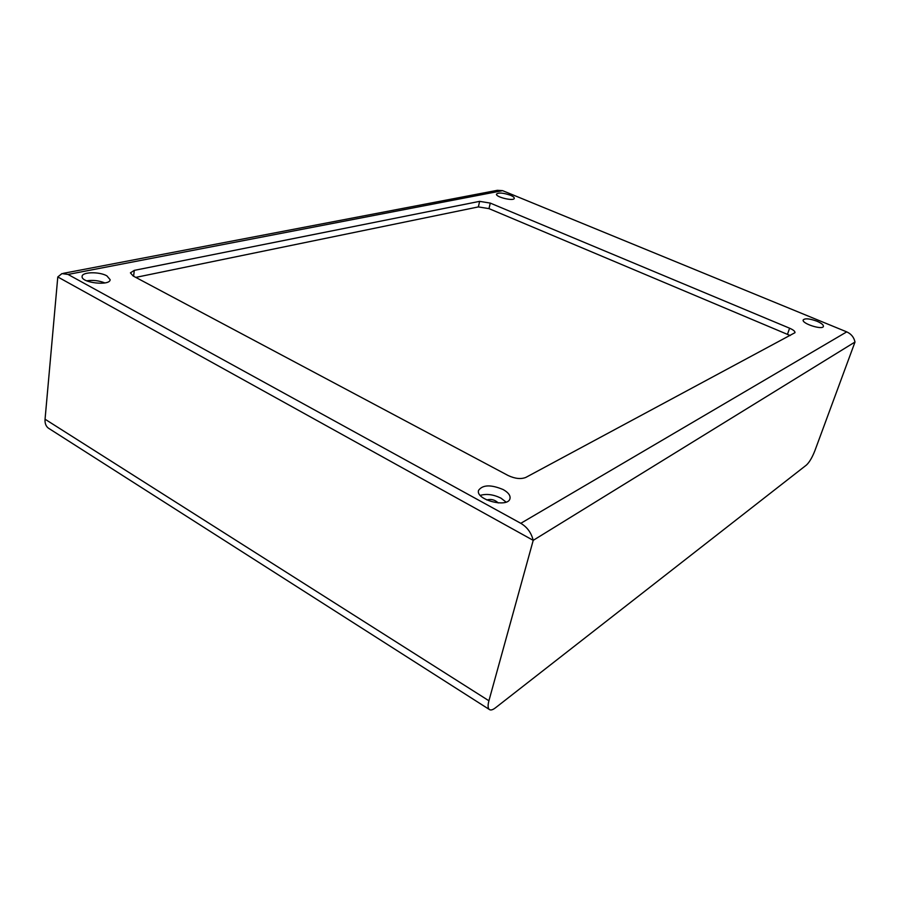 <?xml version="1.0" encoding="UTF-8"?>
<svg xmlns="http://www.w3.org/2000/svg" width="900" height="900" viewBox="0 0 900 900"><rect width="100%" height="100%" fill="white"/><g stroke="black" fill="none" stroke-linecap="round" stroke-linejoin="round"><path stroke-width="1.35" d="M488.914 700.774L533.216 540.349L57.791 276.952L533.216 540.349L855 342.022L814.849 450.81C812.171 457.549 809.37 462.296 806.434 465.053L495.461 707.816C492.626 709.999 490.522 710.516 489.173 709.369C487.845 707.996 487.755 705.127 488.914 700.774L45.056 419.22L57.791 276.952L61.965 273.589L68.029 274.444L520.796 523.316C527.186 527.096 531.315 532.778 533.216 540.349L855 342.022C853.965 337.275 851.209 333.9 846.731 331.875L502.594 190.654L497.407 190.305L63.36 273.33M106.875 275.85L110.126 279.653C110.284 286.2 80.854 282.859 82.114 276.424C82.001 271.845 99.439 271.507 106.875 275.85M503.179 489.566C508.252 492.446 510.525 495.416 510.007 498.499C508.365 508.376 475.324 499.849 478.541 490.387C482.659 484.718 490.86 484.436 503.179 489.566M816.919 321.199C821.43 323.156 823.59 324.9 823.41 326.419C822.589 330.322 801.394 323.471 803.216 319.916C805.05 318.139 809.617 318.566 816.919 321.199M510.356 195.221C513.056 196.369 514.373 197.404 514.283 198.338C514.024 201.521 495.36 197.078 496.507 194.107C498.544 192.409 503.156 192.78 510.356 195.221M479.632 201.352L490.275 203.096L789.581 328.196C793.35 329.861 795.15 331.346 794.981 332.685L525.803 477.428C520.92 479.363 515.025 478.721 508.151 475.526L133.189 276.019L130.421 272.858L134.28 270.371L479.632 201.352L478.373 206.91L135.776 277.391M790.211 335.531L488.993 208.631L478.373 206.91M506.081 502.088L500.951 498.139C493.436 494.471 486.54 493.56 480.262 495.382M104.861 282.926C98.989 280.586 92.914 279.889 86.647 280.822M45.056 419.22C44.775 423.146 45.833 426.082 48.218 428.029L49.354 428.76M486.72 499.95C491.108 498.791 494.944 499.781 498.229 502.942M533.216 540.349L855 342.022M846.731 331.875L520.796 523.316M68.029 274.444L502.594 190.654M789.581 328.196L787.523 334.192M490.275 203.096L488.993 208.631M134.28 270.371L133.605 276.244M48.218 428.029L489.173 709.369"/></g></svg>
